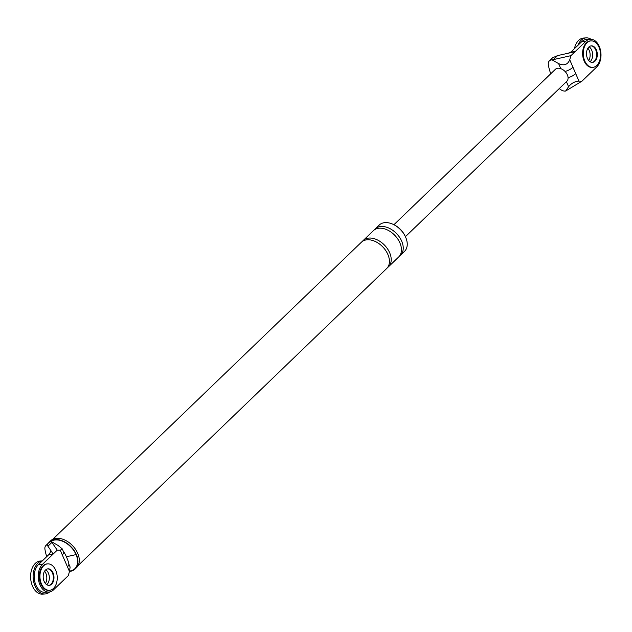 <?xml version="1.0" encoding="UTF-8"?>
<svg xmlns="http://www.w3.org/2000/svg" width="632" height="632" viewBox="0 0 632 632"><rect width="100%" height="100%" fill="white"/><g stroke="black" fill="none" stroke-linecap="round" stroke-linejoin="round"><path stroke-width="0.95" d="M35.021 585.983A16.582 10.784 -93.8 0 1 42.297 560.916L40.314 561.026A16.582 10.784 -93.8 0 0 32.508 586.148A16.582 10.784 -93.8 0 0 42.518 594.12L45.03 593.954A16.582 10.784 -93.8 0 1 35.021 585.983M49.667 591.939A16.582 10.784 -93.8 0 1 45.03 593.954M48.388 573.121A8.295 5.388 -93.8 0 1 46.752 584.711A8.295 5.388 -93.8 0 0 48.388 573.121A8.295 5.388 -93.8 0 0 45.757 569.795A8.295 5.388 -93.8 0 1 48.388 573.121M44.588 571.17A8.295 5.388 -93.8 0 1 45.867 573.287A8.295 5.388 -93.8 0 1 45.409 583.51M47.384 563.894A13.264 8.627 86.2 0 0 47.068 563.902A13.264 8.627 86.2 0 0 40.827 584A13.264 8.627 86.2 0 0 48.838 590.375A13.264 8.627 86.2 0 0 49.154 590.351M48.822 585.382A8.295 5.388 86.2 0 0 52.409 572.853A8.295 5.388 86.2 0 0 47.716 568.863A8.295 5.388 -93.8 0 1 52.409 572.853A8.295 5.388 -93.8 0 1 48.822 585.382M41.459 583.96A13.264 8.627 86.2 0 0 49.462 590.335A13.264 8.627 86.2 0 0 55.711 570.238A13.264 8.627 86.2 0 0 47.7 563.863A13.264 8.627 86.2 0 0 41.459 583.96M53.033 572.813A8.295 5.388 86.2 0 0 48.032 568.824A8.295 5.388 86.2 0 0 44.129 581.385A8.295 5.388 86.2 0 0 49.138 585.374A8.295 5.388 86.2 0 0 53.033 572.813M577.846 45.409A16.582 10.784 -93.8 0 1 586.141 37.881A16.582 10.784 -93.8 0 1 590.999 39.255M591.694 50.141A8.295 5.388 -93.8 0 1 590.067 61.731A8.295 5.388 86.2 0 0 591.694 50.141A8.295 5.388 86.2 0 0 589.071 46.808A8.295 5.388 -93.8 0 1 591.694 50.141M574.409 48.711A16.582 10.784 -93.8 0 1 583.628 38.046L586.141 37.881M587.902 48.182A8.295 5.388 -93.8 0 1 589.182 50.307A8.295 5.388 -93.8 0 1 588.724 60.522M590.699 40.906A13.264 8.627 86.2 0 0 590.383 40.922A13.264 8.627 86.2 0 0 584.142 61.012A13.264 8.627 86.2 0 0 592.152 67.395A13.264 8.627 86.2 0 0 592.461 67.363M592.129 62.394A8.295 5.388 86.2 0 0 595.723 49.873A8.295 5.388 86.2 0 0 591.031 45.875A8.295 5.388 86.2 0 1 595.723 49.873A8.295 5.388 86.2 0 1 592.129 62.394M584.766 60.972A13.264 8.627 86.2 0 0 592.777 67.355A13.264 8.627 86.2 0 0 599.018 47.258A13.264 8.627 86.2 0 0 591.015 40.875A13.264 8.627 86.2 0 0 584.766 60.972M596.347 49.825A8.295 5.388 86.2 0 0 591.347 45.844A8.295 5.388 86.2 0 0 587.444 58.405A8.295 5.388 86.2 0 0 592.445 62.386A8.295 5.388 86.2 0 0 596.347 49.825M48.948 592.034L44.927 592.303A14.923 9.701 -93.8 0 1 34.8 581.724A14.923 9.701 -93.8 0 1 38.41 564.653L49.099 554.367L53.12 554.098L42.439 564.384A14.923 9.701 -93.8 0 0 38.821 581.456A14.923 9.701 -93.8 0 0 48.948 592.034A14.923 9.701 -93.8 0 0 53.475 589.893L68.28 575.641L69.481 571.494L60.269 550.203L57.236 550.14L51.911 542.375L47.921 546.214L47.487 544.61A7.292 4.859 46.1 0 0 45.954 545.456L48.798 542.714A7.292 4.859 -133.9 0 1 51.579 541.727L51.911 542.375M49.099 554.367L51.121 550.922L53.12 554.098L57.236 550.14M46.752 556.626A43.655 29.096 46.1 0 1 44.927 549.184A7.292 4.859 46.1 0 1 45.954 545.456M69.481 571.494L70.128 567.046L68.777 563.926C68.999 562.203 64.685 552.273 63.627 552.028L63.627 552.028A8.295 3.026 156.6 0 1 62.299 554.904M68.777 563.926A8.295 3.026 156.6 0 1 67.45 566.801M60.269 550.203L62.276 548.908L58.041 545.424L51.579 541.727M51.121 550.922L47.921 546.214M48.34 543.157A18.66 12.435 46.1 0 1 49.28 542.082A18.66 12.435 46.1 0 1 76.369 554.58A18.66 12.435 46.1 0 1 75.161 568.966A18.66 12.435 46.1 0 1 69.504 571.431M50.039 541.964A18.241 12.158 46.1 0 1 76.053 554.596A18.241 12.158 46.1 0 1 69.615 571.052M49.28 542.082L50.623 540.794A18.66 12.435 46.1 0 1 77.704 553.292A18.66 12.435 46.1 0 1 76.496 567.678L75.161 568.966M394.384 224.976A16.582 11.052 46.1 0 1 405.183 236.202M374.373 229.858A18.241 12.158 46.1 0 1 375.203 228.934L379.208 225.071A18.241 12.158 46.1 0 1 405.689 237.292A18.241 12.158 46.1 0 1 404.512 251.354L400.506 255.217A18.241 12.158 46.1 0 1 399.55 256.007M52.788 539.286L361.393 242.222A18.241 12.158 46.1 0 1 387.874 254.443A18.241 12.158 46.1 0 1 386.697 268.505L78.084 565.569M362.349 241.432A18.241 12.158 46.1 0 1 363.179 240.508A18.241 12.158 46.1 0 1 389.66 252.729A18.241 12.158 46.1 0 1 388.483 266.791A18.241 12.158 46.1 0 1 387.527 267.581M375.203 228.934A18.241 12.158 46.1 0 1 401.683 241.155A18.241 12.158 46.1 0 1 400.506 255.217M363.179 240.508L373.417 230.648A18.241 12.158 46.1 0 1 399.898 242.87A18.241 12.158 46.1 0 1 398.721 256.932L388.483 266.791M572.971 67.276L578.952 81.094L581.985 81.157L596.782 66.913A14.923 9.701 86.2 0 0 600.4 49.841A14.923 9.701 86.2 0 0 590.272 39.263L586.251 39.532A14.923 9.701 86.2 0 0 581.724 41.672L571.036 51.958L575.057 51.69L570.941 55.656L552.139 59.898L558.601 63.595C563.949 66.005 567.662 64.741 569.74 59.803L572.971 67.276A8.295 3.026 156.6 0 1 565.055 71.471M553.624 59.432L557.614 55.592L553.751 57.291A7.292 4.859 -133.9 0 0 552.21 58.136L549.358 60.885A7.292 4.859 -133.9 0 0 548.331 64.614A43.655 29.096 46.1 0 0 550.764 73.746M557.614 55.592L575.057 51.69L585.746 41.404A14.923 9.701 86.2 0 1 590.272 39.263M578.952 81.094C574.859 81.37 571.407 83.242 568.603 86.71L565.616 91.04L581.985 81.157M570.941 55.656L569.74 59.803M571.036 51.958L568.097 53.286M393.91 224.731L555.338 69.346A8.295 5.53 46.1 0 1 560.797 68.659A8.295 5.53 46.1 0 1 567.378 74.9A8.295 5.53 46.1 0 1 566.841 81.291L405.412 236.676M552.139 59.898A7.292 4.859 -133.9 0 0 549.358 60.885M565.616 91.04A7.292 4.859 46.1 0 1 559.32 88.527M575.712 73.612A8.295 3.026 156.6 0 1 568.073 77.736M38.41 564.653L42.439 564.384M66.376 556.76L76.053 554.596M560.797 68.659L558.601 63.595M581.724 41.672L585.746 41.404M568.603 86.71L566.43 81.686M49.462 590.335L48.838 590.375M47.7 563.863L47.068 563.902M592.777 67.355L592.152 67.395M591.015 40.875L590.383 40.922M63.627 552.028L62.276 548.908"/></g></svg>
